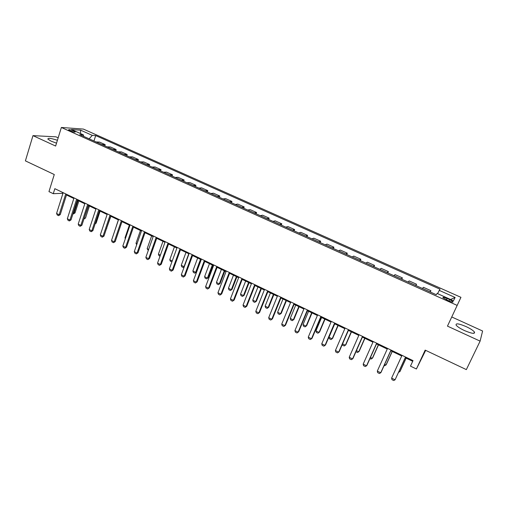 <?xml version="1.0" encoding="UTF-8"?>
<svg xmlns="http://www.w3.org/2000/svg" width="508" height="508" viewBox="0 0 508 508"><rect width="100%" height="100%" fill="white"/><g stroke="black" fill="none" stroke-linecap="round" stroke-linejoin="round"><path stroke-width="0.76" d="M57.417 140.272C51.029 138.22 47.841 137.827 47.86 139.103L51.105 141.148L56.528 143.161M464.547 330.606C471.862 333.661 475.164 334.131 474.453 332.016C473.113 330.39 470.294 328.568 465.982 326.549C458.756 323.526 455.479 323.063 456.146 325.164C457.435 326.752 460.235 328.568 464.547 330.606M69.977 130.753C73.26 132.029 75.038 132.404 75.292 131.87L73.87 131.013C70.599 129.737 68.828 129.369 68.561 129.902L69.977 130.753M58.172 137.833L55.969 136.836L32.969 135.63L25.4 160.871L54.273 174.536L48.965 191.611L53.277 193.694L62.96 193.288M460.94 297.332L83.395 129.083L61.366 127.47L457.175 305.403L460.94 297.332M457.175 305.403L447.459 326.123L480.111 341.128L482.6 331.006L451.752 316.967M425.679 350.368L416.395 368.986L410.47 366.128L413.017 360.616L54.839 188.684L53.277 193.694M480.111 341.128L466.344 369.614L425.164 350.12L416.395 368.986M449.688 299.618L447.015 298.418C444.017 297.186 442.671 296.964 442.976 297.758L448.951 300.984C451.961 302.222 453.307 302.444 452.996 301.65L449.688 299.618L449.034 301.022M437.566 293.643L439.96 289.166L95.694 135.579L93.955 140.995M439.179 290.347L455.124 297.466L453.447 300.761L437.128 293.446L436.296 294.71L79.762 134.62L83.369 134.836L71.507 129.521L80.62 130.162L92.291 135.376L95.694 135.579M32.969 135.63L55.632 146.05L61.366 127.47M66.484 194.983L73.825 198.507M77.356 200.203L84.811 203.784M88.341 205.48L95.904 209.112M99.441 210.814L107.118 214.497M110.655 216.198L118.447 219.939M121.983 221.64L129.896 225.438M133.439 227.146L141.465 231M145.009 232.702L153.156 236.614M156.705 238.322L164.979 242.291M168.529 243.999L176.924 248.031M180.48 249.739L189.001 253.835M192.557 255.543L201.206 259.696M204.768 261.404L213.55 265.627M217.113 267.335L226.028 271.615M229.591 273.329L238.646 277.679M242.208 279.387L251.403 283.807M254.965 285.515L264.3 289.998M267.868 291.713L277.343 296.266M280.911 297.98L290.538 302.603M294.107 304.317L303.879 309.01M307.448 310.725L317.379 315.493M320.942 317.208L331.025 322.053M334.594 323.767L344.837 328.689M348.405 330.403L358.807 335.401M362.375 337.109L372.942 342.189M376.511 343.903L387.248 349.06M390.811 350.768L401.72 356.006M405.282 357.721L412.706 361.29M62.675 192.449L62.484 193.059M430.009 291.89L430.892 290.665L430.282 292.011M96.069 141.942L99.53 142.094L105.175 144.628L104.781 145.853M107.017 146.856L110.414 146.977L116.116 149.53L115.71 150.762M118.085 151.828L121.406 151.905L127.165 154.483L126.752 155.721M129.261 156.845L132.512 156.883L138.328 159.493L137.909 160.731M140.557 161.919L143.726 161.912L149.606 164.548L149.181 165.792M151.968 167.043L155.061 166.992L161.004 169.659L160.572 170.904M163.5 172.218L166.516 172.129L172.517 174.816L172.079 176.073M175.158 177.451L178.086 177.317L184.15 180.035L183.706 181.292M186.931 182.74L189.776 182.556L195.91 185.306L195.453 186.569M198.838 188.087L201.593 187.858L207.791 190.633L207.328 191.897M210.864 193.484L213.538 193.211L219.799 196.018L219.329 197.288M223.025 198.946L225.603 198.622L231.934 201.46L231.458 202.73M235.312 204.464L237.801 204.089L244.196 206.959L243.713 208.236M247.739 210.045L250.133 209.62L256.597 212.515L256.102 213.798M260.299 215.684L262.598 215.208L269.132 218.135L268.63 219.424M272.993 221.386L275.196 220.853L281.8 223.818L281.292 225.108M285.833 227.146L287.934 226.568L294.608 229.559L294.094 230.861M298.812 232.975L300.812 232.34L307.562 235.369L307.035 236.671M311.937 238.868L313.83 238.176L320.656 241.236L320.123 242.545M325.209 244.831L326.993 244.081L333.896 247.174L333.35 248.488M338.633 250.857L340.309 250.05L347.288 253.181L346.735 254.495M352.209 256.953L353.771 256.083L360.826 259.251L360.267 260.572M365.938 263.119L367.386 262.191L374.523 265.392L373.952 266.713M379.832 269.354L381.152 268.364L388.372 271.602L387.795 272.929M393.878 275.66L395.078 274.606L402.387 277.882L401.79 279.216M408.089 282.042L409.169 280.924L416.56 284.239L415.957 285.572M422.472 288.5L423.418 287.312L430.892 290.665M415.544 285.394L416.56 284.239M401.25 278.975L402.387 277.882M387.115 272.625L388.372 271.602M373.145 266.351L374.523 265.392M359.327 260.153L360.826 259.251M345.675 254.019L347.288 253.181M332.175 247.955L333.896 247.174M318.821 241.96L320.656 241.236M305.619 236.036L307.562 235.369M292.564 230.168L294.608 229.559M279.654 224.371L281.8 223.818M266.884 218.637L269.132 218.135M254.248 212.966L256.597 212.515M241.757 207.359L244.196 206.959M229.4 201.809L231.934 201.46M217.17 196.317L219.799 196.018M205.073 190.887L207.791 190.633M193.104 185.515L195.91 185.306M181.267 180.194L184.15 180.035M169.545 174.936L172.517 174.816M157.95 169.729L161.004 169.659M146.475 164.579L149.606 164.548M135.122 159.48L138.328 159.493M123.882 154.432L127.165 154.483M112.757 149.435L116.116 149.53M101.746 144.494L105.175 144.628M92.291 135.376L89.135 138.83M83.763 136.417L83.369 134.836M450.545 299.466L455.124 297.466M80.62 130.162L80.524 133.566M405.524 357.016L395.065 379.806L393.706 380.53L391.986 379.679L391.611 378.111L402.025 355.333M391.611 378.111L395.065 379.806L405.594 357.048M399.015 371.38L399.821 371.773L406.095 358.108M398.507 372.478L400.145 371.215L406.159 358.14M391.008 350.05L380.727 372.764L379.406 373.494L377.704 372.656L377.311 371.081L387.547 348.386M377.311 371.081L380.727 372.764L381.121 372.186L391.116 350.101M376.657 343.16L366.554 365.798L365.271 366.541L363.588 365.709L363.182 364.141L373.24 341.522M363.182 364.141L366.554 365.798L366.986 365.246L376.809 343.23M362.477 336.353L352.552 358.915L351.301 359.67L349.637 358.851L349.212 357.276L359.099 334.734M349.212 357.276L352.552 358.915L353.016 358.388L362.668 336.448M384.651 364.382L385.978 365.03L392.151 351.415M384.15 365.481L384.696 365.747L386.34 364.496L392.252 351.46M370.453 357.467L372.294 358.362L378.365 344.792M369.964 358.565L371.043 359.093L372.694 357.848L378.504 344.856M356.425 350.634L358.762 351.771L364.731 338.245M355.943 351.726L357.549 352.508L359.194 351.276L364.909 338.328M348.463 329.629L338.703 352.114L337.49 352.876L335.845 352.063L335.407 350.495L345.123 328.022M335.407 350.495L338.703 352.114L339.204 351.606L348.691 329.736M342.557 343.878L345.383 345.256L351.25 331.768M342.36 344.322L342.608 345.224L344.195 345.999L345.846 344.78L351.466 331.87M334.613 322.98L325.018 345.389L323.837 346.158L322.212 345.357L321.755 343.789L331.311 321.393M321.755 343.789L325.018 345.389L325.552 344.9L334.88 323.107M320.916 316.401L311.487 338.741L310.337 339.515L308.731 338.728L308.261 337.153L317.652 314.839M308.261 337.153L311.487 338.741L312.052 338.271L321.221 316.548M307.378 309.905L298.113 332.168L296.996 332.95L295.402 332.168L294.926 330.6L304.152 308.356M294.926 330.6L298.113 332.168L298.704 331.718L307.721 310.071M293.992 303.479L284.886 325.666L285.509 325.241L283.801 326.46L282.226 325.685L281.73 324.117L290.805 301.949M294.373 303.663L285.509 325.241M281.73 324.117L284.886 325.666L283.801 326.46M280.759 297.129L271.805 319.24L272.466 318.834L270.751 320.04L269.196 319.278L268.688 317.71L277.609 295.618M281.178 297.326L272.466 318.834M268.688 317.71L271.805 319.24L270.751 320.04M334.747 323.837L328.994 337.268L332.149 338.804L337.922 325.368M328.994 337.268L329.419 338.792L330.994 339.56L332.638 338.353L338.169 325.482M321.596 317.525L315.938 330.911L319.062 332.429L324.739 319.03M315.938 330.911L316.382 332.429L317.938 333.191L319.583 331.991L325.018 319.17M308.591 311.277L303.028 324.618L306.114 326.123L311.702 312.769M303.028 324.618L303.479 326.142L305.022 326.892L306.667 325.704L312.02 312.922M295.732 305.098L290.259 318.402L293.306 319.888L298.806 306.572M293.891 319.488L292.246 320.662L293.891 319.488L299.155 306.743M292.246 320.662L290.722 319.919L290.259 318.402M283.007 298.99L277.622 312.242L280.645 313.715L286.048 300.45M281.254 313.334L279.61 314.496L281.254 313.334L286.429 300.634M279.61 314.496L278.105 313.766L277.622 312.242M267.678 290.849L258.87 312.89L259.563 312.496L257.848 313.696L256.311 312.941L255.791 311.372L264.56 289.35M268.122 291.065L259.563 312.496M255.791 311.372L258.87 312.89L257.848 313.696M270.421 292.945L265.125 306.159L268.11 307.613L273.431 294.386M268.751 307.245L267.106 308.4L268.751 307.245L273.844 294.589M267.106 308.4L265.62 307.677L265.125 306.159M254.737 284.639L246.082 306.603L246.799 306.229L245.091 307.416L243.567 306.667L243.034 305.105L251.657 283.159M255.219 284.867L246.799 306.229M243.034 305.105L246.082 306.603L245.091 307.416M257.969 286.963L252.762 300.133L255.714 301.574L260.947 288.392M256.388 301.225L254.743 302.368L256.388 301.225L261.391 288.608M254.743 302.368L253.263 301.65L252.762 300.133M241.941 278.498L233.432 300.387L234.182 300.031L232.474 301.212L230.969 300.469L230.422 298.907L238.893 277.031M242.456 278.746L234.182 300.031M230.422 298.907L233.432 300.387L232.474 301.212M245.656 281.045L240.525 294.176L243.453 295.599L248.596 282.461M244.145 295.269L242.506 296.399L244.145 295.269L249.072 282.689M242.506 296.399L241.046 295.688L240.525 294.176M229.292 272.421L220.923 294.24L221.698 293.903L219.989 295.072L218.504 294.335L217.945 292.773L226.276 270.974M229.838 272.682L221.698 293.903M217.945 292.773L220.923 294.24L219.989 295.072M233.464 275.19L228.422 288.277L231.318 289.687L236.379 276.587M232.042 289.37L230.397 290.5L232.042 289.37L236.887 276.835M230.397 290.5L228.949 289.795L228.422 288.277M216.776 266.414L208.553 288.157L209.353 287.839L207.645 288.995L206.172 288.271L205.6 286.709L213.792 264.986M217.354 266.694L209.353 287.839M205.6 286.709L208.553 288.157L207.645 288.995M221.405 269.399L216.446 282.442L219.31 283.839L224.288 270.783M220.059 283.54L218.415 284.651L220.059 283.54L224.828 271.043M218.415 284.651L216.986 283.959L216.446 282.442M204.394 260.471L196.31 282.143L197.136 281.838L195.434 282.988L193.973 282.27L193.396 280.714L201.447 259.055M205.003 260.763L197.136 281.838M193.396 280.714L196.31 282.143L195.434 282.988M209.474 263.665L204.597 276.669L207.429 278.047L212.331 265.036M208.204 277.768L206.559 278.873L208.204 277.768L212.896 265.309M206.559 278.873L205.143 278.181L204.597 276.669M192.151 254.597L184.201 276.193L185.058 275.908L183.35 277.044L181.908 276.339L181.318 274.777L189.236 253.194M192.792 254.902L185.058 275.908M181.318 274.777L184.201 276.193L183.35 277.044M180.042 248.78L172.225 270.313L173.101 270.04L171.399 271.164L169.97 270.466L169.367 268.91L177.152 247.396M180.708 249.104L173.101 270.04M169.367 268.91L172.225 270.313L171.399 271.164M168.059 243.034L160.376 264.49L161.277 264.23L159.576 265.347L158.166 264.655L157.55 263.1L165.202 241.662M168.758 243.364L161.277 264.23M157.55 263.1L160.376 264.49L159.576 265.347M156.204 237.344L148.654 258.724L149.574 258.483L147.872 259.594L146.482 258.909L145.853 257.353L153.378 235.985M156.934 237.687L149.574 258.483M145.853 257.353L148.654 258.724L147.872 259.594M144.482 231.712L137.052 253.028L137.998 252.8L136.296 253.898L134.918 253.219L134.283 251.663L141.681 230.372M145.231 232.073L137.998 252.8M134.283 251.663L137.052 253.028L136.296 253.898M132.874 226.143L125.571 247.383L126.543 247.174L124.847 248.266L123.476 247.593L122.834 246.037L130.112 224.815M133.655 226.517L126.543 247.174M122.834 246.037L125.571 247.383L124.847 248.266M121.393 220.631L114.211 241.802L115.208 241.605L113.506 242.684L112.154 242.024L111.5 240.475L118.656 219.316M122.199 221.018L115.208 241.605M111.5 240.475L114.211 241.802L113.506 242.684M110.033 215.176L102.972 236.277L103.988 236.099L102.292 237.166L100.952 236.512L100.292 234.963L107.321 213.881M110.865 215.576L103.988 236.099M100.292 234.963L102.972 236.277L102.292 237.166M197.669 257.994L192.869 270.954L195.675 272.326L200.489 259.353M196.469 272.053L194.831 273.152L196.469 272.053L201.085 259.639M194.831 273.152L193.427 272.466L192.869 270.954M185.985 252.381L181.261 265.303L184.036 266.656L188.779 253.727M184.233 266.84L183.217 267.487L184.328 266.567M183.217 267.487L181.832 266.814L181.261 265.303M171.945 261.791L170.351 261.214L169.774 259.709L172.263 260.915M174.422 246.831L169.774 259.709M172.028 261.569L171.723 261.887M160.02 256.178L158.998 255.676L158.407 254.171L160.395 255.137M162.979 241.332L158.407 254.171M148.285 250.45L147.149 248.685L148.647 249.415M151.651 235.89L147.149 248.685M136.671 244.786L136.011 243.262L137.033 243.757M140.437 230.505L136.011 243.262M129.337 225.177L124.987 237.89L125.533 238.157M124.987 237.89L125.336 238.741M118.351 219.894L114.16 232.613M98.787 209.779L91.846 230.81L92.881 230.645L91.186 231.705L89.865 231.057L89.192 229.508L96.107 208.496M99.644 210.191L92.881 230.645M89.192 229.508L91.846 230.81L91.186 231.705M106.547 228.448L110.871 216.306M106.489 228.632L106.82 228.41M87.662 204.438L80.835 225.4L81.896 225.247L80.201 226.301L78.892 225.654L78.207 224.111L85.007 203.168M88.544 204.864L81.896 225.247M78.207 224.111L80.835 225.4L80.201 226.301M95.307 223.31L96.114 223.196L100.101 211.131M95.123 223.863L96.114 223.196M76.651 199.155L69.933 220.047L71.018 219.907L69.323 220.948L68.028 220.313L67.335 218.77L74.022 197.891M77.553 199.587L71.018 219.907M67.335 218.77L69.933 220.047L69.323 220.948M84.245 218.04L88.595 205.607M83.947 218.948L84.499 218.167L85.509 218.034L89.44 206.007M85.509 218.034L83.922 219.037M65.754 193.923L59.15 214.744L60.249 214.617L58.56 215.652L57.277 215.024L56.572 213.481L63.151 192.678M66.681 194.367L60.249 214.617M56.572 213.481L59.15 214.744L58.56 215.652M73.33 212.725L73.984 213.042L78.016 200.52M75.013 212.922L73.387 213.925L73.984 213.042L75.013 212.922L78.88 200.939M73.387 213.925L73 213.735M422.497 288.468L430.035 291.852M408.121 282.01L415.576 285.363M393.91 275.634L401.276 278.943M379.863 269.329L387.147 272.599M365.976 263.093L373.177 266.325M352.247 256.927L359.372 260.121M338.677 250.831L345.713 253.994M325.26 244.805L332.219 247.936M311.988 238.849L318.872 241.941M298.863 232.956L305.67 236.01M285.883 227.133L292.614 230.156M273.05 221.367L279.705 224.358M260.356 215.665L266.941 218.624M247.796 210.033L254.311 212.954M235.375 204.451L241.821 207.347M223.088 198.933L229.464 201.797M210.934 193.478L217.24 196.31M198.907 188.074L205.143 190.881M187.007 182.734L193.18 185.503M175.228 177.444L181.337 180.188M163.582 172.218L169.621 174.93M152.051 167.037L158.032 169.723M140.64 161.919L146.558 164.573M129.343 156.845L135.204 159.474M118.167 151.828L123.965 154.432M107.105 146.856L112.846 149.435M96.152 141.942L101.835 144.494M446.361 299.822L447.015 298.418M473.818 333.343L474.453 332.016M452.768 302.133L452.996 301.65"/></g></svg>
